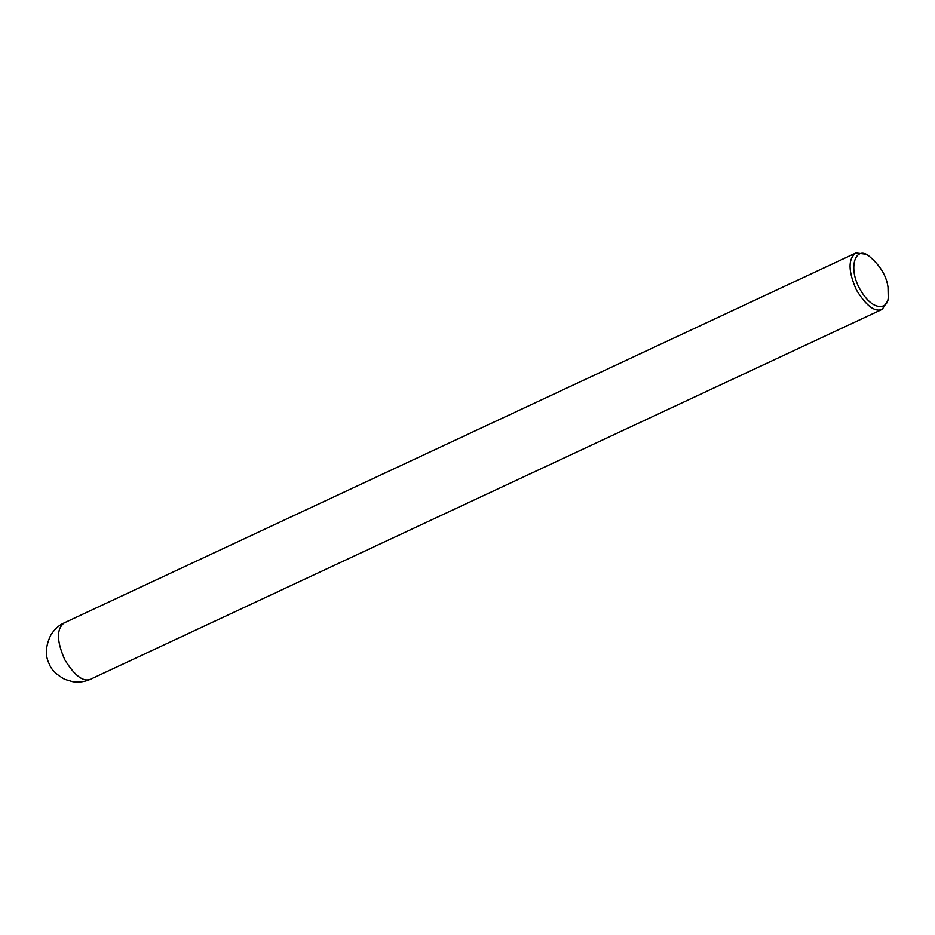 <?xml version="1.0" encoding="UTF-8"?>
<svg xmlns="http://www.w3.org/2000/svg" width="935" height="935" viewBox="0 0 935 935"><rect width="100%" height="100%" fill="white"/><g stroke="black" fill="none" stroke-linecap="round" stroke-linejoin="round"><path stroke-width="1.4" d="M888.25 298.16L887.759 300.754L882.254 309.298C874.938 312.454 866.324 306.002 856.413 289.955C848.115 271.173 847.951 258.843 855.922 252.953L866.009 254.203L868.311 255.489C879.823 264.909 886.392 275.463 888.016 287.15L888.25 298.16C887.607 308.959 873.43 311.974 860.808 290.61C847.379 268.812 855.069 245.811 868.311 255.489M90.672 679.172C83.355 682.316 74.742 675.865 64.831 659.818C56.532 641.048 56.369 628.706 64.34 622.815C59.221 625.024 54.768 629.01 50.993 634.748C45.523 645.851 44.927 655.564 49.204 663.885C51.144 669.495 56.31 674.638 64.702 679.324L72.895 681.744C79.195 682.608 85.12 681.744 90.672 679.172L882.254 309.298M855.922 252.953L64.34 622.815"/></g></svg>
